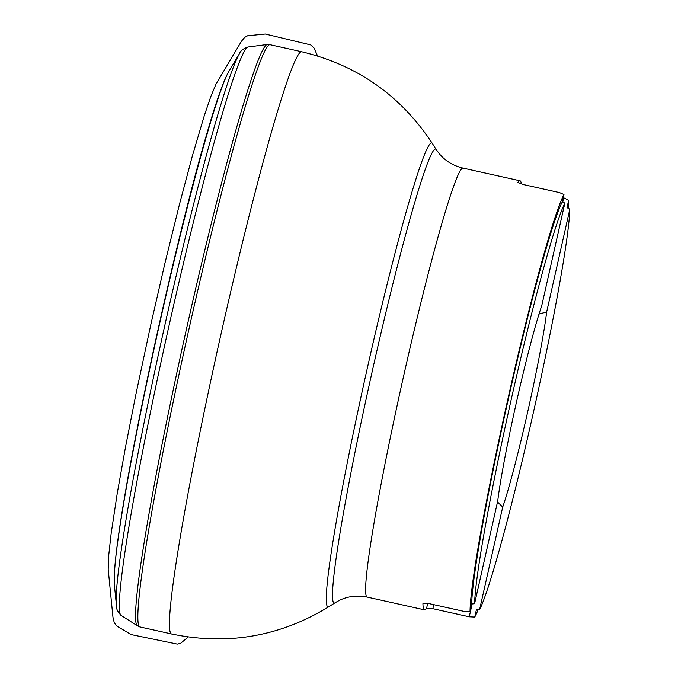 <?xml version="1.0" encoding="UTF-8"?>
<svg xmlns="http://www.w3.org/2000/svg" width="678" height="678" viewBox="0 0 678 678"><rect width="100%" height="100%" fill="white"/><g stroke="black" fill="none" stroke-linecap="round" stroke-linejoin="round"><path stroke-width="1.02" d="M472.151 603.928L469.252 616.794L432.844 608.691L426.606 608.217L427.657 603.556M521.323 183.772A219.774 12.653 102.6 0 0 519.992 180.789A219.774 12.653 102.6 0 0 517.865 182.416L523.052 184.484L559.46 192.586L563.969 194.535A219.774 12.653 -77.4 0 0 508.339 397.062A219.774 12.653 -77.4 0 0 470.04 611.31L465.032 611.615L428.623 603.505L422.928 603.7A219.774 12.653 102.6 0 0 424.479 609.836A219.774 12.653 102.6 0 0 426.606 608.217M563.257 197.671L563.681 197.773L562.715 202.061M568.232 208.29A219.774 12.653 -77.4 0 0 568.664 200.298L563.681 197.773M478.117 609.776A219.774 12.653 -77.4 0 1 474.736 617.073L469.252 616.794M562.308 201.875A212.451 12.229 102.6 0 0 509.525 393.74A212.451 12.229 102.6 0 0 471.693 603.971L474.583 603.717L497.737 500.949A113.59 6.543 102.6 0 1 516.95 399.986A113.59 6.543 102.6 0 1 541.714 305.837L564.867 203.069L562.308 201.875L563.969 194.535M470.04 611.31L471.693 603.971M568.664 200.298L567.011 207.638L569.834 209.163L546.68 311.931L538.993 314.075M497.508 501.957L502.712 507.042L479.549 609.81L476.397 609.734L474.736 617.073M433.751 604.649L432.844 608.691M564.867 203.069A212.451 12.229 102.6 0 0 512.382 394.376A212.451 12.229 102.6 0 0 474.583 603.717M479.549 609.81A212.451 12.229 102.6 0 0 532.035 418.504A212.451 12.229 102.6 0 0 569.834 209.163M502.712 507.042A113.59 6.543 102.6 0 0 527.467 412.885A113.59 6.543 102.6 0 0 546.68 311.931M367.366 597.123A219.774 12.653 102.6 0 1 404.113 373.866A219.774 12.653 102.6 0 1 462.879 168.076C453.124 165.703 445.243 160.906 439.234 153.677L436.14 149.44A232.546 13.382 102.6 0 0 373.29 366.637A232.546 13.382 102.6 0 0 335.246 602.657L339.848 600.132C348.348 596.14 357.526 595.131 367.366 597.123L424.479 609.836M436.14 149.44L432.208 143.278A237.707 13.687 102.6 0 0 367.968 365.306A237.707 13.687 102.6 0 0 329.076 606.564L335.246 602.657M239.258 54.003L228.85 71.368A267.242 15.382 102.6 0 0 159.177 325.626A267.242 15.382 102.6 0 0 114.413 585.428L116.472 605.556A286.735 16.509 -77.4 0 1 164.5 326.804A286.735 16.509 -77.4 0 1 239.258 54.003C240.266 50.986 243.139 48.663 247.885 47.028A291.277 16.764 102.6 0 0 168.576 327.72A291.277 16.764 102.6 0 0 121.328 615.539L137.575 625.887A297.845 17.145 -77.4 0 1 185.891 331.567A297.845 17.145 -77.4 0 1 266.988 44.553L269.878 44.68L301.464 51.714A298.286 17.17 102.6 0 0 221.706 331.008A298.286 17.17 102.6 0 0 171.839 634.023C227.893 645.634 280.302 636.481 329.076 606.564M269.878 44.68A298.286 17.17 102.6 0 0 190.111 323.974A298.286 17.17 102.6 0 0 140.244 626.997L171.839 634.023M114.624 570.952A264.895 15.247 -77.4 0 1 158.932 325.567A264.895 15.247 -77.4 0 1 222.901 84.564M301.464 51.714C357.153 64.978 400.732 95.505 432.208 143.278M247.885 47.028L266.988 44.553M137.575 625.887L140.244 626.997M116.472 605.556C116.108 608.717 117.726 612.048 121.328 615.539M228.85 71.368C223.393 80.868 215.833 102.403 206.18 135.973C178.128 231.622 135.49 423.547 120.803 520.441C115.65 553.197 113.523 574.859 114.413 585.428M462.879 168.076L519.992 180.789M317.567 55.977L314.041 48.045L310.702 44.918L265.267 34.027L247.589 35.781L244.69 37.375L241.47 41.248L215.994 84.106L210.672 96.946L204.281 115.718L192.289 156.203L179.314 204.917L164.83 263.649L150.863 324.406L135.931 394.215L125.481 447.268L117.26 493.287L111.124 533.755L108.785 554.807L108.192 569.257L112.963 617.209L114.277 622.811L116.972 626.15L131.227 634.6L177.348 644.1L180.602 643.32L188.23 636.998"/></g></svg>
